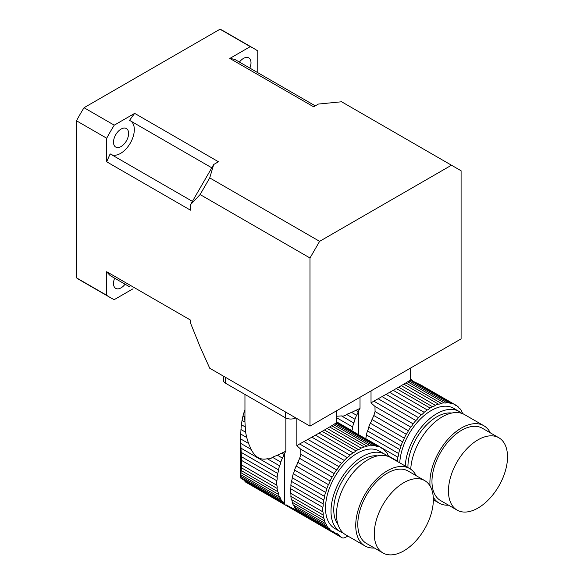 <?xml version="1.0" encoding="UTF-8"?>
<svg xmlns="http://www.w3.org/2000/svg" width="584" height="584" viewBox="0 0 584 584"><rect width="100%" height="100%" fill="white"/><g stroke="black" fill="none" stroke-linecap="round" stroke-linejoin="round"><path stroke-width="0.88" d="M356.058 410.333L358.24 411.596A48.538 28.025 -60 0 1 358.758 410.552L360.021 408.384L351.59 412.392L356.561 415.26A48.538 28.025 -60 0 0 354.977 419.268A6.621 3.825 -60 0 1 353.729 422.977L341.487 415.91C343.655 416.275 345.348 415.779 346.575 414.421L354.977 419.268M351.59 412.392L346.575 414.421M358.24 411.596A6.621 3.825 -60 0 1 356.561 415.26M336.537 417.684L352.634 426.977A48.538 28.025 -60 0 1 353.729 422.977M341.487 415.91L336.537 416.253M336.537 421.779L351.86 430.62A6.621 3.825 -60 0 0 352.634 426.977M410.713 367.971L410.713 379.118L411.778 379.943A48.538 28.025 -60 0 1 412.297 380.388A6.621 3.825 -60 0 0 412.961 381.52M360.021 408.384L360.021 397.237M463.163 413.903A48.538 28.025 -60 0 0 462.813 413.136A6.621 3.825 -60 0 1 461.572 410.859A48.538 28.025 -60 0 0 459.988 408.683A6.621 3.825 -60 0 1 459.455 408.464A6.621 3.825 -60 0 1 458.309 406.953A48.538 28.025 -60 0 0 456.279 405.398A6.621 3.825 -60 0 1 455.06 405.084A6.621 3.825 -60 0 1 454.228 404.259L420.947 385.046L416.056 382.724L451.819 403.369A48.538 28.025 -60 0 1 454.228 404.259M459.002 408.114L459.988 408.683M393.207 390.302L398.638 387.177L432.452 406.698A48.538 28.025 -60 0 0 430.116 408.048A6.621 3.825 -60 0 1 427.247 409.953L393.207 390.302L389.601 392.353L424.174 412.311A48.538 28.025 -60 0 1 427.247 409.953M396.302 388.528L430.116 408.048M378.14 398.755L386.06 394.346L421.392 414.742A48.538 28.025 -60 0 0 418.451 417.633A6.621 3.825 -60 0 1 415.83 420.509L378.14 398.755L373.789 401.135L413.122 423.845A48.538 28.025 -60 0 1 415.83 420.509M382.024 396.602L418.451 417.633M371.022 390.886L371.022 402.924L374.986 406.442L410.742 427.086A48.538 28.025 -60 0 0 408.34 430.758A6.621 3.825 -60 0 1 406.281 434.262L373.833 415.531L372.49 418.48A48.538 28.025 120 0 0 371.971 419.524L404.252 438.161A48.538 28.025 -60 0 1 406.281 434.262M374.986 406.442L375.059 411.545L408.34 430.758M368.708 427.203A48.538 28.025 120 0 1 370.3 423.188L402.58 441.825A48.538 28.025 -60 0 0 400.989 445.833A6.621 3.825 -60 0 1 399.748 449.549L367.467 430.912A6.621 3.825 120 0 0 368.708 427.203L400.989 445.833M405.245 466.01A44.676 25.798 -60 0 1 436.774 413.676A44.676 25.798 -60 0 1 459.112 411.464L453.622 408.289A44.676 25.798 120 0 0 420.137 419.283A44.676 25.798 120 0 0 399.755 462.842M459.112 411.464A44.676 25.798 -60 0 1 461.689 413.341M423.714 386.652L456.279 405.398M451.819 403.369A6.621 3.825 -60 0 1 449.833 403.157A6.621 3.825 -60 0 1 449.446 402.872L410.114 380.162L410.574 380.096L410.574 368.051M416.056 382.724L410.574 380.096M410.114 380.162L409.041 380.914L446.731 402.675A48.538 28.025 -60 0 1 449.446 402.872M446.731 402.675A6.621 3.825 -60 0 1 444.11 402.814L407.683 381.79L409.041 380.914M407.683 381.79L405.844 382.921L441.175 403.325A48.538 28.025 -60 0 1 444.11 402.814M441.175 403.325A6.621 3.825 -60 0 1 438.387 404.106L403.814 384.148L405.844 382.921M403.814 384.148L401.274 385.644L435.314 405.296A48.538 28.025 -60 0 1 438.387 404.106M435.314 405.296A6.621 3.825 -60 0 1 432.452 406.698M398.638 387.177L401.274 385.644M424.174 412.311A6.621 3.825 -60 0 1 421.392 414.742M386.06 394.346L389.601 392.353M413.122 423.845A6.621 3.825 -60 0 1 410.742 427.086M371.022 402.924L373.789 401.135M375.059 411.545L373.833 415.531M404.252 438.161A6.621 3.825 -60 0 1 402.58 441.825M370.3 423.188A6.621 3.825 120 0 0 371.971 419.524M367.467 430.912A48.538 28.025 120 0 0 366.372 434.912L398.646 453.542A48.538 28.025 -60 0 1 399.748 449.549M398.646 453.542A6.621 3.825 -60 0 1 397.872 457.192L365.591 438.555A6.621 3.825 120 0 0 366.372 434.912M388.71 456.097L397.295 461.053A48.538 28.025 -60 0 1 397.872 457.192M397.295 461.053A6.621 3.825 -60 0 1 397.361 461.462M451.79 413.049A40.792 23.55 120 0 0 436.774 416.845A40.792 23.55 120 0 0 407.939 467.565M410.742 469.244A44.676 25.798 -60 0 1 442.271 416.845A44.676 25.798 -60 0 1 464.609 414.633L483.837 425.736A44.676 25.798 -60 0 1 490.319 432.839M477.982 439.847A41.763 24.112 120 0 0 450.702 476.646A41.763 24.112 120 0 0 457.104 510.117A41.763 24.112 120 0 0 498.867 486.005A41.763 24.112 120 0 0 498.867 437.774A41.763 24.112 120 0 0 477.982 439.847M498.867 437.774L482.384 428.262A41.763 24.112 120 0 0 461.499 430.328A41.763 24.112 120 0 0 434.219 467.134A41.763 24.112 120 0 0 440.621 500.597L457.104 510.117M430.043 485.961A44.676 25.798 -60 0 1 461.499 427.948A44.676 25.798 -60 0 1 483.837 425.736M448.556 505.182A44.676 25.798 -60 0 1 439.161 503.123A44.676 25.798 -60 0 1 433.248 497.072M281.882 453.155L284.065 454.418A48.538 28.025 -60 0 1 284.583 453.374L285.846 451.206L277.422 455.213L282.386 458.082A48.538 28.025 -60 0 0 280.802 462.09A6.621 3.825 -60 0 1 279.561 465.806L267.311 458.732C269.479 459.097 271.173 458.601 272.399 457.243L280.802 462.09M277.422 455.213L272.399 457.243M284.065 454.418A6.621 3.825 -60 0 1 282.386 458.082M267.311 458.732C260.573 460.36 255.186 457.25 251.149 449.403L240.812 443.431L240.995 448.176L278.458 469.799A48.538 28.025 -60 0 1 279.561 465.806M240.995 448.176L241.192 452.381L277.685 473.449A6.621 3.825 -60 0 0 278.458 469.799M241.192 452.381L241.382 456.688L277.108 477.31A48.538 28.025 -60 0 1 277.685 473.449M241.382 456.688L241.484 460.374L276.823 480.778A6.621 3.825 -60 0 0 277.108 477.31M241.484 460.374L241.484 464.871L276.823 485.267A48.538 28.025 -60 0 1 276.823 480.778M241.484 464.871L241.382 467.784L277.108 488.414A6.621 3.825 -60 0 0 276.823 485.267M241.382 467.784L241.192 470.543L277.685 491.611A48.538 28.025 -60 0 1 277.108 488.414M241.192 470.543L240.995 472.733L278.458 494.363A6.621 3.825 -60 0 0 277.685 491.611M240.995 472.733L240.812 474.719L279.561 497.094A48.538 28.025 -60 0 1 278.458 494.363M240.812 474.719L240.718 476.223L280.802 499.364A6.621 3.825 -60 0 0 279.561 497.094M240.718 476.61L240.761 477.508L282.386 501.539A48.538 28.025 -60 0 1 280.802 499.364M240.761 477.508L240.958 478.384L284.065 503.269A6.621 3.825 -60 0 0 282.919 501.766A6.621 3.825 -60 0 0 282.386 501.539M240.958 478.384L284.583 503.715A48.538 28.025 -60 0 1 284.065 503.269M286.379 504.941L289.146 506.54L286.262 504.926M297.672 510.861L289.146 506.54M336.537 410.793L336.537 421.94L337.603 422.765A48.538 28.025 -60 0 1 338.121 423.21A6.621 3.825 -60 0 0 338.786 424.342M245.594 432.204L246.703 437.482L240.761 434.051L240.958 429.532L245.594 432.204L244.725 418.188A46.041 26.579 0 0 0 244.952 420.816L244.952 394.434M240.812 443.431L240.718 438.949L248.55 443.468L246.703 437.482M248.55 443.468L251.149 449.403M285.846 451.206L285.846 418.013M244.952 415.567A46.041 26.579 0 0 0 244.725 418.188M388.988 456.724A48.538 28.025 -60 0 0 388.645 455.958A6.621 3.825 -60 0 1 387.396 453.68A48.538 28.025 -60 0 0 385.812 451.505A6.621 3.825 -60 0 1 385.287 451.286A6.621 3.825 -60 0 1 384.133 449.775A48.538 28.025 -60 0 0 382.104 448.22A6.621 3.825 -60 0 1 380.885 447.906A6.621 3.825 -60 0 1 380.053 447.089L346.772 427.875L341.888 425.554L377.644 446.198A48.538 28.025 -60 0 1 380.053 447.089M384.827 450.936L385.812 451.505M319.032 433.124L324.463 430.006L358.277 449.527A48.538 28.025 -60 0 0 355.941 450.87A6.621 3.825 -60 0 1 353.072 452.782L319.032 433.124L315.426 435.175L349.998 455.14A48.538 28.025 -60 0 1 353.072 452.782M322.127 431.35L355.941 450.87M303.972 441.577L311.885 437.168L347.217 457.571A48.538 28.025 -60 0 0 344.275 460.455A6.621 3.825 -60 0 1 341.662 463.338L303.972 441.577L299.614 443.957L338.946 466.667A48.538 28.025 -60 0 1 341.662 463.338M307.856 439.424L344.275 460.455M244.776 416.91L243.002 415.888L244.148 411.939L244.952 412.399M296.847 418.531L296.847 445.745L300.811 449.264L336.574 469.908A48.538 28.025 -60 0 0 334.165 473.58A6.621 3.825 -60 0 1 332.106 477.084L299.658 458.352L298.322 461.302A48.538 28.025 120 0 0 297.803 462.346L330.077 480.982A48.538 28.025 -60 0 1 332.106 477.084M300.811 449.264L300.884 454.367L334.165 473.58M244.915 426.743L241.404 424.714L242.039 420.392L244.711 421.933M294.54 470.025A48.538 28.025 120 0 1 296.124 466.01L328.405 484.647A48.538 28.025 -60 0 0 326.814 488.662A6.621 3.825 -60 0 1 325.573 492.37L293.292 473.734A6.621 3.825 120 0 0 294.54 470.025L326.814 488.662M384.944 454.286L379.447 451.118A44.676 25.798 120 0 0 334.771 476.909A44.676 25.798 120 0 0 334.771 528.498L340.26 531.674A44.676 25.798 -60 0 1 333.413 495.867A44.676 25.798 -60 0 1 362.606 456.498A44.676 25.798 -60 0 1 384.944 454.286A44.676 25.798 -60 0 1 387.521 456.17M343.18 532.966A44.676 25.798 -60 0 1 340.26 531.674M349.546 429.474L382.104 448.22M377.644 446.198A6.621 3.825 -60 0 1 375.658 445.979A6.621 3.825 -60 0 1 375.271 445.694L335.946 422.984L336.399 422.918L336.399 410.873M341.888 425.554L336.399 422.918M335.946 422.984L334.866 423.736L372.555 445.497A48.538 28.025 -60 0 1 375.271 445.694M372.555 445.497A6.621 3.825 -60 0 1 369.935 445.643L333.515 424.612L334.866 423.736M333.515 424.612L331.668 425.751L367 446.147A48.538 28.025 -60 0 1 369.935 445.643M367 446.147A6.621 3.825 -60 0 1 364.212 446.928L329.639 426.97L331.668 425.751M329.639 426.97L327.098 428.466L361.146 448.118A48.538 28.025 -60 0 1 364.212 446.928M361.146 448.118A6.621 3.825 -60 0 1 358.277 449.527M324.463 430.006L327.098 428.466M349.998 455.14A6.621 3.825 -60 0 1 347.217 457.571M311.885 437.168L315.426 435.175M244.952 409.712L244.148 411.939M338.946 466.667A6.621 3.825 -60 0 1 336.574 469.908M296.847 445.745L299.614 443.957M243.002 415.888L242.039 420.392M300.884 454.367L299.658 458.352M241.404 424.714L240.958 429.532M330.077 480.982A6.621 3.825 -60 0 1 328.405 484.647M296.124 466.01A6.621 3.825 120 0 0 297.803 462.346M240.761 434.051L240.718 438.949M293.292 473.734A48.538 28.025 120 0 0 292.197 477.734L324.478 496.371A48.538 28.025 -60 0 1 325.573 492.37M324.478 496.371A6.621 3.825 -60 0 1 323.697 500.014L291.423 481.377A6.621 3.825 120 0 0 292.197 477.734M291.423 481.377A48.538 28.025 120 0 0 290.847 485.246L323.127 503.875A48.538 28.025 -60 0 1 323.697 500.014M323.127 503.875A6.621 3.825 -60 0 1 322.842 507.343L290.562 488.706A6.621 3.825 120 0 0 290.847 485.246M290.562 488.706A48.538 28.025 120 0 0 290.562 493.203L322.842 511.839A48.538 28.025 -60 0 1 322.842 507.343M322.842 511.839A6.621 3.825 -60 0 1 323.127 514.979L290.847 496.342A6.621 3.825 120 0 0 290.562 493.203M290.847 496.342A48.538 28.025 120 0 0 291.423 499.539L323.697 518.176A48.538 28.025 -60 0 1 323.127 514.979M323.697 518.176A6.621 3.825 -60 0 1 324.478 520.928L292.197 502.291A6.621 3.825 120 0 0 291.423 499.539M292.197 502.291A48.538 28.025 120 0 0 293.292 505.021L325.573 523.658A48.538 28.025 -60 0 1 324.478 520.928M325.573 523.658A6.621 3.825 -60 0 1 326.814 525.928L294.54 507.292A6.621 3.825 120 0 0 293.292 505.021M294.54 507.292A48.538 28.025 120 0 0 296.124 509.474L328.405 528.111A48.538 28.025 -60 0 1 326.814 525.928M328.405 528.111A6.621 3.825 -60 0 1 328.931 528.33A6.621 3.825 -60 0 1 330.077 529.841L297.803 511.204A6.621 3.825 120 0 0 297.11 510.036M297.803 511.204A48.538 28.025 120 0 0 298.322 511.65L332.106 531.396A48.538 28.025 -60 0 1 330.077 529.841M332.106 531.396A6.621 3.825 -60 0 1 333.333 531.703A6.621 3.825 -60 0 1 334.165 532.528L332.201 531.396M336.552 533.418L337.997 534.25A11.658 6.731 -60 0 0 337.318 533.754A11.658 6.731 -60 0 0 336.457 533.382A48.538 28.025 -60 0 1 334.165 532.528M245.776 482.18L244.535 480.836M337.997 534.25L341.348 537.287A7.767 4.49 -60 0 0 341.801 537.616A7.767 4.49 -60 0 0 345.348 537.411A271.918 156.994 -60 0 0 347.918 536.09M377.614 455.87A40.792 23.55 120 0 0 362.606 459.674A40.792 23.55 120 0 0 337.45 491.195A40.792 23.55 120 0 0 337.975 524.534M374.38 548.004A44.676 25.798 -60 0 1 364.985 545.945L345.757 534.842A44.676 25.798 -60 0 1 338.91 499.043A44.676 25.798 -60 0 1 368.095 459.674A44.676 25.798 -60 0 1 390.433 457.462L409.669 468.558A44.676 25.798 -60 0 1 416.144 475.668M403.807 482.669A41.763 24.112 120 0 0 376.527 519.475A41.763 24.112 120 0 0 382.929 552.938A41.763 24.112 120 0 0 424.692 528.827A41.763 24.112 120 0 0 424.692 480.603A41.763 24.112 120 0 0 403.807 482.669M424.692 480.603L408.209 471.084A41.763 24.112 120 0 0 387.323 473.149A41.763 24.112 120 0 0 360.043 509.956A41.763 24.112 120 0 0 366.445 543.427L382.929 552.938M364.985 545.945A44.676 25.798 -60 0 1 358.138 510.146A44.676 25.798 -60 0 1 387.323 470.777A44.676 25.798 -60 0 1 409.669 468.558M225.658 377.425L225.658 383.294L285.269 417.713L285.269 411.844M295.832 417.94A7.767 4.49 180 0 1 285.269 417.713M225.658 383.294A7.767 4.49 180 0 1 223.38 380.126L223.38 376.111M309.994 257.997L309.994 426.123L209.722 368.227L200.108 346.816L190.493 322.996L190.493 320.076L106.704 271.706L106.704 295.285L76.482 277.838L76.482 120.786A143.744 82.994 -60 0 1 84.03 107.719L114.245 125.166L134.67 113.376L218.46 161.753L213.707 164.498L209.722 177.901L319.609 241.338L309.994 257.997L200.108 194.552L190.493 204.707L213.707 164.498M309.994 426.123L461.09 338.888L461.09 170.762L451.476 165.214L319.609 241.338M451.476 165.214L341.589 101.769L318.375 104.069L313.623 106.814L229.833 58.436L250.251 46.647L220.037 29.2A143.744 82.994 -60 0 1 223.906 31.207L254.128 48.655A143.744 82.994 120 0 0 250.251 46.647M84.03 107.719L220.037 29.2M254.128 48.655A143.744 82.994 120 0 1 257.799 51.005L257.799 72.686M133.028 288.795L114.245 299.636A143.744 82.994 120 0 1 110.376 297.628A143.744 82.994 120 0 1 106.704 295.285M192.413 201.378L110.179 153.899A126.268 72.898 120 0 0 106.704 161.812L190.493 210.189L190.493 204.707M106.704 161.812L106.704 138.233L76.482 120.786M114.245 125.166A143.744 82.994 120 0 0 106.704 138.233M110.376 297.628L80.161 280.189A143.744 82.994 -60 0 1 76.482 277.838M249.843 68.094A10.687 6.168 120 0 0 248.784 57.904A10.687 6.168 120 0 0 243.44 58.436A10.687 6.168 120 0 0 239.433 62.079M113.508 142.175A10.687 6.168 120 0 0 115.72 147.066A10.687 6.168 120 0 0 121.063 146.54A10.687 6.168 120 0 0 128.042 137.123A10.687 6.168 120 0 0 126.4 128.56A10.687 6.168 120 0 0 118.172 131.422A10.687 6.168 120 0 0 113.508 142.175M114.661 278.188A10.687 6.168 120 0 0 115.72 288.379A10.687 6.168 120 0 0 121.063 287.846A10.687 6.168 120 0 0 125.071 284.204M315.265 105.865L234.951 59.495A126.268 72.898 120 0 0 229.833 58.436M130.969 121.165A19.425 11.213 -60 0 1 130.29 143.138A19.425 11.213 -60 0 1 111.595 154.724M134.67 113.376A126.268 72.898 120 0 0 129.553 120.348L211.788 167.82M129.553 286.788L110.179 275.604A126.268 72.898 120 0 1 106.704 271.706M209.722 177.901L200.108 194.552M411.778 379.943L411.778 380.877M358.758 434.737L358.758 410.552M293.986 508.839L297.723 511M245.499 481.946L341.348 537.287M337.603 422.765L337.603 423.699M284.583 503.715L284.583 453.374M433.343 499.765L439.161 503.123M296.117 509.963L296.781 510.35M245.747 482.165L341.801 537.616M240.718 476.573L240.718 437.613"/></g></svg>
